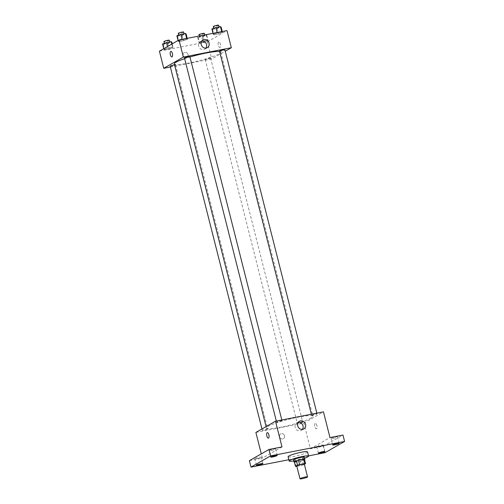 <?xml version="1.0" encoding="UTF-8"?>
<svg xmlns="http://www.w3.org/2000/svg" width="504" height="504" viewBox="0 0 504 504"><rect width="100%" height="100%" fill="white"/><g stroke="black" fill="none" stroke-linecap="round" stroke-linejoin="round"><path stroke-width="0.38" stroke-dasharray="2.52 1.89" d="M304.29 464.039A3.9 0.485 -14.2 0 1 304.013 464.31A3.9 0.485 -14.2 0 1 299.842 465.652A3.9 0.485 -14.2 0 1 296.736 465.948M296.831 466.326L301.449 465.425A5.292 0.655 -14.2 0 0 303.465 464.814L304.359 464.304M296.314 466.427L295.231 462.143L300.359 461.141L301.449 465.425M304.479 459.327L302.381 460.53L303.465 464.814M302.381 460.53A5.292 0.655 -14.2 0 1 300.359 461.141M295.231 462.143A5.292 0.655 -14.2 0 1 294.386 462.086M294.418 462.218A5.569 0.693 165.8 0 0 297.392 461.878A5.569 0.693 165.8 0 0 304.561 459.654M304.284 457.204A5.569 0.693 -14.2 0 1 303.887 457.594A5.569 0.693 -14.2 0 1 296.85 459.736A5.569 0.693 -14.2 0 1 293.492 459.931M304.542 458.205A10.023 1.247 -14.2 0 1 293.744 460.933M307.516 451.823A10.023 1.247 -14.2 0 1 306.804 452.529A10.023 1.247 -14.2 0 1 296.081 455.975A10.023 1.247 -14.2 0 1 288.093 456.744M288.849 459.73L308.549 455.887M255.881 432.438L303.868 423.083L310.369 448.787L323.366 446.254L324.992 452.68M249.392 460.675L262.382 458.142L261.299 453.858M284.539 435.84A2.785 2.52 60.2 0 0 280.659 433.913A2.785 2.52 60.2 0 0 283.424 438.745A2.785 2.52 60.2 0 0 284.539 435.84A2.785 2.52 60.2 0 0 280.659 433.913A2.785 2.52 60.2 0 0 283.424 438.745A2.785 2.52 60.2 0 0 284.539 435.84M318.786 446.613A3.339 0.416 165.8 0 0 323.253 445.089A3.339 0.416 165.8 0 0 321.237 445.208A3.339 0.416 165.8 0 0 316.777 446.733A3.339 0.416 165.8 0 0 318.786 446.613M333.1 438.423A3.339 0.416 165.8 0 0 337.56 436.905A3.339 0.416 165.8 0 0 335.551 437.018A3.339 0.416 165.8 0 0 331.084 438.543A3.339 0.416 165.8 0 0 333.1 438.423M310.369 448.787L329.975 437.573M323.366 446.254L342.966 435.04M271.12 450.507A3.339 0.416 165.8 0 0 275.581 448.982A3.339 0.416 165.8 0 0 273.571 449.102A3.339 0.416 165.8 0 0 269.104 450.62A3.339 0.416 165.8 0 0 271.12 450.507M256.807 458.69A3.339 0.416 165.8 0 0 261.274 457.172A3.339 0.416 165.8 0 0 259.258 457.292A3.339 0.416 165.8 0 0 254.797 458.81A3.339 0.416 165.8 0 0 256.807 458.69M281.988 446.922L262.382 458.142M311.188 417.961A23.959 2.98 -14.2 0 1 285.554 426.201A23.959 2.98 -14.2 0 1 266.446 428.028A23.959 2.98 -14.2 0 1 288.943 419.265A23.959 2.98 -14.2 0 1 312.902 416.279A23.959 2.98 -14.2 0 1 311.188 417.961M303.868 423.083L323.467 411.869M281.812 420.985A2.785 0.347 -14.2 0 1 278.838 421.942A2.785 0.347 -14.2 0 1 276.614 422.157A2.785 0.347 -14.2 0 1 279.229 421.136A2.785 0.347 -14.2 0 1 282.013 420.79A2.785 0.347 -14.2 0 1 281.812 420.985M302.532 422.346A2.785 0.347 -14.2 0 1 299.552 423.303A2.785 0.347 -14.2 0 1 297.335 423.517A2.785 0.347 -14.2 0 1 299.949 422.497A2.785 0.347 -14.2 0 1 302.734 422.15A2.785 0.347 -14.2 0 1 302.532 422.346M267.504 429.175A2.785 0.347 -14.2 0 1 264.524 430.132A2.785 0.347 -14.2 0 1 262.307 430.347A2.785 0.347 -14.2 0 1 264.921 429.326A2.785 0.347 -14.2 0 1 267.706 428.98A2.785 0.347 -14.2 0 1 267.504 429.175M311.844 415.132A2.785 0.347 165.8 0 0 311.648 415.327A2.785 0.347 165.8 0 0 314.427 414.981A2.785 0.347 165.8 0 0 317.041 413.96A2.785 0.347 165.8 0 0 314.824 414.175A2.785 0.347 165.8 0 0 311.844 415.132M315.158 423.366A2.785 1.121 -101 0 0 314.773 426.447A2.785 1.121 -101 0 0 316.367 428.778A2.785 1.121 -101 0 0 316.94 425.83A2.785 1.121 -101 0 0 315.302 423.316A2.785 1.121 -101 0 0 315.158 423.366A2.785 1.121 -101 0 0 314.767 426.447A2.785 1.121 -101 0 0 316.367 428.778A2.785 1.121 -101 0 0 316.934 425.83A2.785 1.121 -101 0 0 315.302 423.316A2.785 1.121 -101 0 0 315.158 423.366M267.322 432.665L267.315 432.665A2.785 1.121 79 0 1 268.916 434.996A2.785 1.121 79 0 1 268.531 438.077A2.785 1.121 79 0 1 268.386 438.127L268.386 438.127M302.368 429.376A4.378 3.969 -119.8 0 1 301.241 430.391A4.378 3.969 -119.8 0 1 295.621 428.558A4.378 3.969 -119.8 0 1 296.887 422.787A4.378 3.969 -119.8 0 1 298.337 422.327M219.599 51.566A23.959 2.98 -14.2 0 1 220.765 52.145A23.959 2.98 -14.2 0 1 219.051 53.827A23.959 2.98 -14.2 0 1 193.416 62.068A23.959 2.98 -14.2 0 1 174.308 63.901M184.64 58.678A23.959 2.98 -14.2 0 1 189.964 57.009M219.505 51.2A2.785 0.347 165.8 0 0 222.289 50.847A2.785 0.347 165.8 0 0 224.904 49.833M174.542 64.833A2.785 0.347 -14.2 0 1 175.562 64.846A2.785 0.347 -14.2 0 1 175.367 65.041A2.785 0.347 -14.2 0 1 172.387 65.999A2.785 0.347 -14.2 0 1 170.169 66.213M210.395 58.218A2.785 0.347 -14.2 0 1 207.415 59.176A2.785 0.347 -14.2 0 1 205.197 59.384A2.785 0.347 -14.2 0 1 207.812 58.37A2.785 0.347 -14.2 0 1 210.59 58.023A2.785 0.347 -14.2 0 1 210.395 58.218M189.876 56.662A2.785 0.347 -14.2 0 1 189.674 56.858A2.785 0.347 -14.2 0 1 186.701 57.815A2.785 0.347 -14.2 0 1 184.477 58.023M170.371 67.019L211.724 58.955L225.25 51.213M159.409 51.175L207.39 41.819L211.724 58.955M188.068 54.577A2.785 2.52 60.2 0 0 184.187 52.649A2.785 2.52 60.2 0 0 186.946 57.481A2.785 2.52 60.2 0 0 188.068 54.577A2.785 2.52 60.2 0 0 184.187 52.649A2.785 2.52 60.2 0 0 186.946 57.481A2.785 2.52 60.2 0 0 188.068 54.577M182.164 39.721L178.221 41.108L178.901 41.593L183.513 40.692L187.457 39.306L186.782 38.821L182.164 39.721L178.221 41.108L178.901 41.593L183.513 40.692L187.457 39.306L186.782 38.821L182.164 39.721L182.076 39.356M202.885 41.082L198.941 42.468L199.616 42.953L204.233 42.053L208.177 40.666L207.503 40.181L202.885 41.082L198.941 42.468L199.616 42.953L204.233 42.053L208.177 40.666L207.503 40.181L202.885 41.082L201.531 35.727L197.587 37.113L198.261 37.598L202.879 36.697L206.823 35.311L206.149 34.826L201.531 35.727M207.39 41.819L226.995 30.605M167.857 47.911L163.913 49.297L164.588 49.783L169.205 48.882L173.149 47.496L172.475 47.011L167.857 47.911L163.913 49.297L164.588 49.783L169.205 48.882L173.149 47.496L172.475 47.011L167.857 47.911L167.511 46.538M217.192 32.892L213.249 34.278L213.929 34.763L218.547 33.862L222.484 32.477L221.81 31.998L217.192 32.892L213.249 34.278L213.929 34.763L218.547 33.862L222.484 32.477L221.81 31.998L217.192 32.892L217.104 32.533M218.679 42.103A2.785 1.121 -101 0 0 218.295 45.177A2.785 1.121 -101 0 0 219.895 47.508A2.785 1.121 -101 0 0 220.462 44.566A2.785 1.121 -101 0 0 218.824 42.046A2.785 1.121 -101 0 0 218.679 42.103A2.785 1.121 -101 0 0 218.295 45.177A2.785 1.121 -101 0 0 219.889 47.508A2.785 1.121 -101 0 0 220.462 44.566A2.785 1.121 -101 0 0 218.824 42.046A2.785 1.121 -101 0 0 218.679 42.103M170.843 51.402L170.843 51.402A2.785 1.121 79 0 1 172.444 53.733A2.785 1.121 79 0 1 172.053 56.807A2.785 1.121 79 0 1 171.908 56.864L171.908 56.864M205.897 48.107A4.378 3.969 -119.8 0 1 204.763 49.127A4.378 3.969 -119.8 0 1 199.143 47.294A4.378 3.969 -119.8 0 1 200.416 41.523A4.378 3.969 -119.8 0 1 201.865 41.063M211.894 28.923L212.575 29.408L217.186 28.508L221.13 27.128M219.013 27.537A2.785 0.347 -14.2 0 1 216.033 28.495A2.785 0.347 -14.2 0 1 213.816 28.709A2.785 0.347 -14.2 0 1 216.43 27.689A2.785 0.347 -14.2 0 1 219.215 27.342A2.785 0.347 -14.2 0 1 219.013 27.537M213.009 33.327L213.249 34.278M212.575 29.408L213.929 34.763M217.186 28.508L218.547 33.862M222.245 31.525L222.484 32.477M221.716 31.632L221.81 31.998M218.673 25.2A2.785 0.347 -14.2 0 1 218.471 25.395A2.785 0.347 -14.2 0 1 215.492 26.353A2.785 0.347 -14.2 0 1 213.274 26.567M176.866 35.752L177.54 36.238L182.158 35.337L186.102 33.951M183.985 34.366A2.785 0.347 -14.2 0 1 181.005 35.324A2.785 0.347 -14.2 0 1 178.788 35.538A2.785 0.347 -14.2 0 1 181.402 34.518A2.785 0.347 -14.2 0 1 184.187 34.171A2.785 0.347 -14.2 0 1 183.985 34.366M178.069 40.496L178.221 41.108M177.54 36.238L178.901 41.593M182.158 35.337L183.513 40.692M187.217 38.354L187.457 39.306M186.688 38.462L186.782 38.821M183.639 32.029A2.785 0.347 -14.2 0 1 183.443 32.224A2.785 0.347 -14.2 0 1 180.463 33.182A2.785 0.347 -14.2 0 1 178.246 33.396M204.706 35.727A2.785 0.347 -14.2 0 1 201.726 36.685A2.785 0.347 -14.2 0 1 199.508 36.899A2.785 0.347 -14.2 0 1 202.117 35.879A2.785 0.347 -14.2 0 1 204.901 35.532A2.785 0.347 -14.2 0 1 204.706 35.727M197.587 37.113L198.941 42.468M198.261 37.598L199.616 42.953M202.879 36.697L204.233 42.053M206.823 35.311L208.177 40.666M206.149 34.826L207.503 40.181M204.359 33.39A2.785 0.347 -14.2 0 1 204.164 33.585A2.785 0.347 -14.2 0 1 201.184 34.543A2.785 0.347 -14.2 0 1 198.967 34.757M162.559 43.943L163.233 44.428L167.851 43.527L171.795 42.141M169.672 42.556A2.785 0.347 -14.2 0 1 166.698 43.514A2.785 0.347 -14.2 0 1 164.474 43.722A2.785 0.347 -14.2 0 1 167.089 42.708A2.785 0.347 -14.2 0 1 169.873 42.361A2.785 0.347 -14.2 0 1 169.672 42.556M163.756 48.68L163.913 49.297M163.233 44.428L164.588 49.783M167.851 43.527L169.205 48.882M172.223 43.842L173.149 47.496M171.738 44.113L172.475 47.011M169.331 40.219A2.785 0.347 -14.2 0 1 169.13 40.415A2.785 0.347 -14.2 0 1 166.156 41.372A2.785 0.347 -14.2 0 1 163.932 41.58M262.899 463.598L261.274 457.172M256.423 465.236L254.797 458.81M324.878 451.515L323.253 445.089M318.402 453.153L316.777 446.733M339.186 443.331L337.56 436.905M332.709 444.969L331.084 438.543M277.206 455.408L275.581 448.982M270.73 457.046L269.104 450.62M301.241 430.391L303.817 428.91M296.887 422.787L299.471 421.312M266.087 426.598L266.446 428.028M220.765 52.145L312.902 416.279M317.041 413.96L316.84 413.16M311.648 415.327L311.365 414.225M261.96 428.961L262.307 430.347M175.562 64.846L267.706 428.98M205.197 59.384L297.335 423.517M210.59 58.023L302.734 422.15M276.337 421.054L276.614 422.157M281.812 419.989L282.013 420.79M204.763 49.127L207.346 47.647M200.416 41.523L202.992 40.049M213.709 28.287L213.816 28.709M219.101 26.901L219.215 27.342M178.681 35.116L178.788 35.538M184.073 33.73L184.187 34.171M199.282 36.005L199.508 36.899M204.75 34.94L204.901 35.532M164.373 43.306L164.474 43.722M169.766 41.92L169.873 42.361"/><path stroke-width="0.76" d="M307.264 477.162A3.9 0.485 -14.2 0 1 303.099 478.504A3.9 0.485 -14.2 0 1 299.987 478.8A3.9 0.485 -14.2 0 1 303.647 477.376A3.9 0.485 -14.2 0 1 307.547 476.891A3.9 0.485 -14.2 0 1 307.264 477.162M299.987 478.8L296.736 465.948A3.9 0.485 -14.2 0 1 300.397 464.524A3.9 0.485 -14.2 0 1 304.29 464.039L307.547 476.891M295.47 466.37L294.386 462.086L296.478 460.889A5.292 0.655 -14.2 0 1 298.5 460.272L303.628 459.276L304.712 463.56L299.584 464.556A5.292 0.655 -14.2 0 0 297.562 465.173L295.47 466.37A5.292 0.655 -14.2 0 0 296.314 466.427L296.831 466.326M304.359 464.304L305.563 463.611A5.292 0.655 -14.2 0 0 304.712 463.56M303.628 459.276A5.292 0.655 -14.2 0 1 304.479 459.327L305.563 463.611M304.561 459.654A5.569 0.693 165.8 0 0 304.826 459.346A5.569 0.693 165.8 0 0 299.263 460.039A5.569 0.693 165.8 0 0 294.034 462.074A5.569 0.693 165.8 0 0 294.418 462.218M294.034 462.074L293.492 459.931A5.569 0.693 -14.2 0 1 298.721 457.897A5.569 0.693 -14.2 0 1 304.284 457.204L304.826 459.346M298.5 460.272L299.584 464.556M296.478 460.889L297.562 465.173M293.744 460.933A10.023 1.247 -14.2 0 1 289.176 461.028A10.023 1.247 -14.2 0 1 298.582 457.361A10.023 1.247 -14.2 0 1 308.606 456.107A10.023 1.247 -14.2 0 1 307.887 456.813A10.023 1.247 -14.2 0 1 304.542 458.205M289.176 461.028L288.093 456.744A10.023 1.247 -14.2 0 1 297.499 453.077A10.023 1.247 -14.2 0 1 307.516 451.823L308.606 456.107M275.197 455.528A3.339 0.416 -14.2 0 1 277.206 455.408A3.339 0.416 -14.2 0 1 274.069 456.63A3.339 0.416 -14.2 0 1 270.73 457.046A3.339 0.416 -14.2 0 1 275.197 455.528M337.176 443.444A3.339 0.416 -14.2 0 1 339.186 443.331A3.339 0.416 -14.2 0 1 336.048 444.553A3.339 0.416 -14.2 0 1 332.709 444.969A3.339 0.416 -14.2 0 1 337.176 443.444M322.862 451.634A3.339 0.416 -14.2 0 1 324.878 451.515A3.339 0.416 -14.2 0 1 321.741 452.737A3.339 0.416 -14.2 0 1 318.402 453.153A3.339 0.416 -14.2 0 1 322.862 451.634M260.883 463.718A3.339 0.416 -14.2 0 1 262.899 463.598A3.339 0.416 -14.2 0 1 259.762 464.82A3.339 0.416 -14.2 0 1 256.423 465.236A3.339 0.416 -14.2 0 1 260.883 463.718M308.549 455.887L324.992 452.68L344.591 441.466L270.617 455.887L251.017 467.101L288.849 459.73M344.591 441.466L342.966 435.04L329.975 437.573L323.467 411.869L275.486 421.224L281.988 446.922L268.991 449.461L249.392 460.675L251.017 467.101M275.486 421.224L255.881 432.438L261.299 453.858M268.991 449.461L270.617 455.887M305.575 424.349A4.378 3.969 -119.8 0 1 303.817 428.91A4.378 3.969 -119.8 0 1 298.198 427.083A4.378 3.969 -119.8 0 1 299.471 421.312A4.378 3.969 -119.8 0 1 305.575 424.349M268.531 438.077A2.785 1.121 79 0 1 268.386 438.127A2.785 1.121 79 0 1 266.748 435.614A2.785 1.121 79 0 1 267.315 432.665A2.785 1.121 79 0 1 268.916 434.996A2.785 1.121 79 0 1 268.531 438.077M268.386 438.127A2.785 1.121 79 0 1 266.748 435.614A2.785 1.121 79 0 1 267.322 432.665M298.337 422.327A4.378 3.969 -119.8 0 1 302.992 425.823A4.378 3.969 -119.8 0 1 302.368 429.376M266.087 426.598L174.308 63.901A23.959 2.98 -14.2 0 1 184.64 58.678M189.964 57.009A23.959 2.98 -14.2 0 1 219.599 51.566M316.84 413.16L224.904 49.833A2.785 0.347 165.8 0 0 222.686 50.047A2.785 0.347 165.8 0 0 219.706 51.005A2.785 0.347 165.8 0 0 219.505 51.2L311.365 414.225M261.96 428.961L170.169 66.213A2.785 0.347 -14.2 0 1 171.656 65.514A2.785 0.347 -14.2 0 1 174.542 64.833M276.337 421.054L184.477 58.023A2.785 0.347 -14.2 0 1 187.091 57.009A2.785 0.347 -14.2 0 1 189.876 56.662L281.812 419.989M225.25 51.213L231.33 47.735L183.343 57.091L163.743 68.311L170.371 67.019M231.33 47.735L226.995 30.605L179.008 39.955L159.409 51.175L163.743 68.311M179.008 39.955L183.343 57.091M209.103 43.079A4.378 3.969 -119.8 0 1 207.346 47.647A4.378 3.969 -119.8 0 1 201.726 45.82A4.378 3.969 -119.8 0 1 202.992 40.049A4.378 3.969 -119.8 0 1 209.103 43.079M172.053 56.807A2.785 1.121 79 0 1 171.908 56.864A2.785 1.121 79 0 1 170.27 54.35A2.785 1.121 79 0 1 170.843 51.402A2.785 1.121 79 0 1 172.437 53.733A2.785 1.121 79 0 1 172.053 56.807M171.908 56.864A2.785 1.121 79 0 1 170.276 54.344A2.785 1.121 79 0 1 170.843 51.402M201.865 41.063A4.378 3.969 -119.8 0 1 206.52 44.56A4.378 3.969 -119.8 0 1 205.897 48.107M222.245 31.525L221.13 27.128L220.456 26.643L215.838 27.537L211.894 28.923L213.009 33.327M220.456 26.643L221.716 31.632M215.838 27.537L217.104 32.533M213.709 28.287L213.274 26.567A2.785 0.347 -14.2 0 1 215.888 25.546A2.785 0.347 -14.2 0 1 218.673 25.2L219.101 26.901M187.217 38.354L186.102 33.951L185.428 33.466L180.81 34.366L176.866 35.752L178.069 40.496M185.428 33.466L186.688 38.462M180.81 34.366L182.076 39.356M178.681 35.116L178.246 33.396A2.785 0.347 -14.2 0 1 180.86 32.376A2.785 0.347 -14.2 0 1 183.639 32.029L184.073 33.73M199.282 36.005L198.967 34.757A2.785 0.347 -14.2 0 1 201.575 33.736A2.785 0.347 -14.2 0 1 204.359 33.39L204.75 34.94M172.223 43.842L171.795 42.141L171.121 41.656L166.503 42.556L162.559 43.943L163.756 48.68M171.121 41.656L171.738 44.113M166.503 42.556L167.511 46.538M164.373 43.306L163.932 41.58A2.785 0.347 -14.2 0 1 166.547 40.566A2.785 0.347 -14.2 0 1 169.331 40.219L169.766 41.92"/></g></svg>
